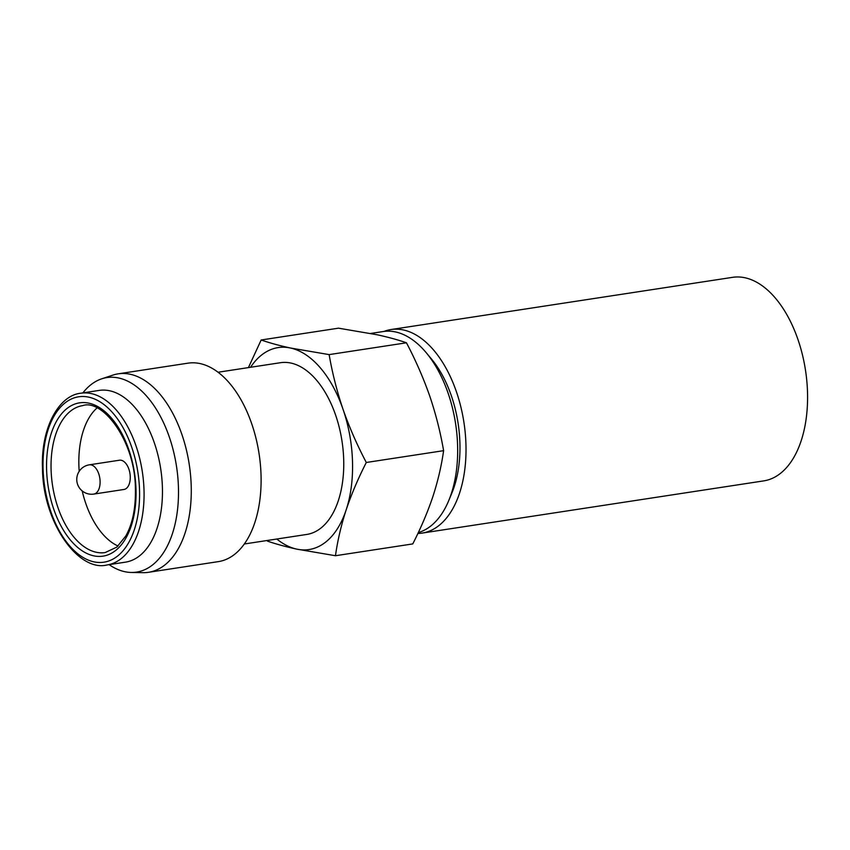 <?xml version="1.0" encoding="UTF-8"?>
<svg xmlns="http://www.w3.org/2000/svg" width="850" height="850" viewBox="0 0 850 850"><rect width="100%" height="100%" fill="white"/><g stroke="black" fill="none" stroke-linecap="round" stroke-linejoin="round"><path stroke-width="1.27" d="M417.892 533.46A102.956 58.023 -98.7 0 0 422.142 533.088L763.714 480.888A102.956 58.023 -98.7 0 0 807.5 391.882A102.956 58.023 -98.7 0 0 732.604 277.334L391.043 329.534A102.956 58.023 -98.7 0 0 383.977 331.436M422.142 533.088A102.956 58.023 -98.7 0 0 465.938 444.072A102.956 58.023 -98.7 0 0 391.043 329.534M93.797 494.084L123.962 489.473A14.801 8.341 -98.7 0 0 130.252 476.68A14.801 8.341 -98.7 0 0 119.489 460.211L89.324 464.822A14.801 14.801 0 0 0 88.453 493.924A14.801 14.801 0 0 0 93.797 494.084A14.801 8.341 -98.7 0 0 100.098 481.291A14.801 8.341 -98.7 0 0 91.109 464.886A14.801 8.341 -98.7 0 0 89.324 464.822M82.875 392.902A98.387 55.441 81.3 0 1 101.681 378.834A98.387 55.441 81.3 0 1 178.426 487.039A98.387 55.441 81.3 0 1 131.261 572.454A98.387 55.441 81.3 0 1 109.119 564.644M131.261 572.454L143.076 572.666A100.385 56.568 -98.7 0 0 148.506 572.305A100.385 56.568 -98.7 0 0 191.197 485.509A100.385 56.568 -98.7 0 0 118.182 373.841A100.385 56.568 -98.7 0 0 112.891 375.116L101.681 378.834M426.243 352.739L431.524 359.082A92.501 52.126 81.3 0 1 459.903 442.776A92.501 52.126 81.3 0 1 451.966 492.798L448.811 500.427A102.159 57.566 -98.7 0 0 457.587 445.177A102.159 57.566 -98.7 0 0 426.243 352.739A102.159 57.566 -98.7 0 0 383.276 331.532L370.749 333.444M418.306 532.578A102.159 57.566 -98.7 0 0 448.811 500.427M244.311 543.989L306.733 534.448A86.87 48.949 -98.7 0 0 343.687 459.351A86.87 48.949 -98.7 0 0 280.489 362.706L218.067 372.236M148.506 572.305L218.333 561.627A100.385 56.568 -98.7 0 0 261.024 474.842A100.385 56.568 -98.7 0 0 187.999 363.163L118.182 373.841M107.058 564.963L125.449 562.158A86.87 48.949 -98.7 0 0 162.393 487.05A86.87 48.949 -98.7 0 0 99.195 390.405L80.803 393.221A86.87 48.949 81.3 0 1 144.001 489.866A86.87 48.949 81.3 0 1 107.058 564.963C78.551 572.231 42.989 522.782 42.5 468.817C40.694 427.901 58.841 395.367 80.803 393.221M352.495 461.242A102.159 57.566 -98.7 0 0 343.017 409.264C349.318 427.231 357.074 444.964 366.297 462.485C358.126 478.486 351.422 494.264 346.184 509.819A102.159 57.566 -98.7 0 0 352.495 461.242M79.199 471.325A74.322 41.884 81.3 0 1 78.891 465.63A74.322 41.884 81.3 0 1 96.964 408.011M118.054 546.019A74.322 41.884 81.3 0 1 82.184 490.907M248.413 367.604L261.163 339.989C269.439 342.879 279.204 345.557 290.456 348.011A102.159 57.566 -98.7 0 0 250.548 367.274M290.456 348.011L329.141 354.609C332.308 373.054 336.94 391.266 343.017 409.264A102.159 57.566 -98.7 0 0 290.456 348.011M346.184 509.819C341.147 525.353 337.578 540.653 335.463 555.73L296.777 549.132A102.159 57.566 -98.7 0 0 346.184 509.819M276.792 539.028A102.159 57.566 -98.7 0 0 296.777 549.132C285.526 546.678 275.761 544 267.484 541.11M335.463 555.73L412.771 543.915C420.941 527.914 427.646 512.136 432.884 496.57C437.92 481.047 441.49 465.747 443.604 450.67C440.438 432.225 435.816 414.003 429.728 396.015C423.428 378.048 415.671 360.315 406.459 342.794C398.172 339.894 388.408 337.216 377.156 334.762L338.47 328.174L261.163 339.989M406.459 342.794L329.141 354.609M443.604 450.67L366.297 462.485M43.084 469.126A83.651 47.143 -98.7 0 0 93.893 561.839A83.651 47.143 -98.7 0 0 139.517 489.866A83.651 47.143 -98.7 0 0 88.719 397.141A83.651 47.143 -98.7 0 0 43.084 469.126M51.096 469.88A74.322 41.884 -98.7 0 0 105.156 552.564L116.822 547.102L125.757 536.063C132.568 523.929 135.777 508.172 135.405 488.803C135.256 440.459 102.287 398.639 82.705 405.62A74.322 41.884 -98.7 0 0 51.096 469.88M135.989 489.101A77.541 43.701 81.3 0 1 93.702 555.826A77.541 43.701 81.3 0 1 46.612 469.88A77.541 43.701 81.3 0 1 88.899 403.166A77.541 43.701 81.3 0 1 135.989 489.101"/></g></svg>

